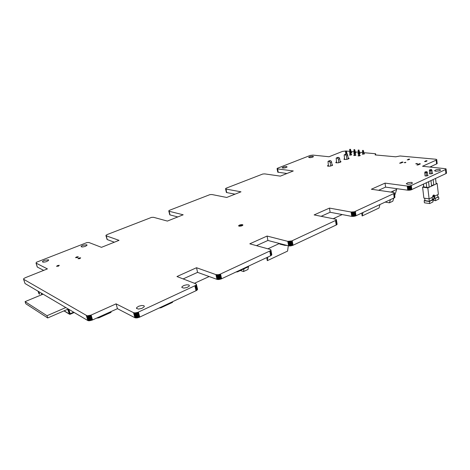 <?xml version="1.0" encoding="UTF-8"?>
<svg xmlns="http://www.w3.org/2000/svg" width="470" height="470" viewBox="0 0 470 470"><rect width="100%" height="100%" fill="white"/><g stroke="black" fill="none" stroke-linecap="round" stroke-linejoin="round"><path stroke-width="0.7" d="M431.431 167.185L431.331 166.386M288.28 245.781L287.599 251.109L267.324 260.674L267.853 257.084M362.993 212.499L362.141 215.942L379.037 207.969L379.936 204.556M433.516 195.091L434.192 198.44L432.312 199.362M436.084 183.318L437.182 183.453L427.847 187.883L429.098 198.886L432.518 197.218L432.952 195.655L433.974 194.962L434.991 196.013L434.55 195.955L434.85 198.534L438.651 196.948L438.874 199.01L435.52 200.667L435.291 198.599M433.892 195.861L432.547 196.789M172.513 301.775L172.496 302.363L160.899 307.809L160.769 307.28M110.932 311.628L110.955 312.386L98.888 317.861L98.682 317.18M67.698 309.231L69.454 314.248L70.189 314.26L70.189 313.696L73.637 312.174M68.332 309.054L69.76 313.637L68.608 309.213M236.052 271.995L237.609 271.813L237.526 271.302M247.802 266.484L247.761 267.048L237.614 271.783M267.906 248.806L279.48 243.478L279.809 244.089L284.744 245.369M285.678 245.099L284.832 245.405L279.521 243.713M286.694 245.363L285.519 245.175M344.61 159.53L344.187 154.918L345.562 154.795L346.384 155.981L347.741 155.429L347.013 154.289L345.738 154.201L345.515 151.029L346.337 150.941L347.089 154.336M336.608 162.884L336.15 158.155L337.613 158.079L338.341 159.23L339.716 158.672L339.087 157.585L337.724 157.427M328.483 166.292L327.984 161.439L329.435 161.375L330.169 162.538L331.567 161.968L330.933 160.869L329.576 160.705M38.669 291.576L39.55 294.061M38.511 291.482L39.662 294.144M38.052 291.212L39.016 293.95M312.92 156.24L313.514 156.68L312.203 157.321L310.047 157.691L308.608 157.385L310.177 156.545L312.92 156.24M286.571 166.556L287.111 167.02L285.225 167.843L283.081 168.096L282.112 167.761L283.762 166.862L286.571 166.556M351.231 152.374L351.772 152.574L351.02 152.92M349.698 153.026L349.656 152.703M347.048 154.054L347.594 154.178L347.26 154.471M355.438 152.762L355.978 152.962L355.267 153.302M353.939 153.426L353.898 153.061M351.243 154.454L351.777 154.677L350.661 155.088L349.492 155.047L349.944 154.665M359.697 153.15L360.249 153.332L359.573 153.684M358.234 153.831L357.893 153.684L358.193 153.432M355.496 154.859L356.031 155.082L354.909 155.494L353.728 155.453L354.18 155.071M348.123 158.002L349.075 158.226L348.928 158.684L346.607 159.436L344.21 159.447L343.934 159.101L344.481 158.684M340.127 161.322L340.956 161.574L340.774 162.009L338.435 162.773L336.027 162.785L335.762 162.414L336.461 161.933M364.009 153.549L364.544 153.778L363.422 154.184L362.229 154.142L362.681 153.761M359.797 155.264L360.337 155.5L359.209 155.911L358.017 155.864L358.469 155.476M331.996 164.706L332.672 164.947L332.484 165.387L330.128 166.168L327.707 166.174L327.449 165.787L328.319 165.246M86.838 244.758L87.003 245.363L85.246 246.392L82.632 246.997L81.14 246.721L81.392 246.121L83.008 245.258L86.838 244.758M48.445 259.793L48.674 260.168L48.257 260.691L46.007 261.761L43.404 262.201L42.453 261.89L42.747 261.244L44.491 260.304L48.445 259.793M78.243 256.755L77.48 257.548L75.552 257.695L76.446 256.984L78.243 256.755M80.67 257.813L79.906 258.612L77.967 258.759L78.86 258.036L80.67 257.813M59.291 265.327L58.486 266.155L56.523 266.308L57.722 265.468L59.291 265.327M405.587 162.279L405.863 162.456L405.257 162.714L404.177 162.649L405.587 162.279M417.172 163.431L417.466 163.607L417.031 163.824L415.744 163.801L417.172 163.431M439.532 169.429L440.66 170.105L439.109 170.898L435.802 171.239L434.491 170.739L436.16 169.729L439.532 169.429M432.206 172.889L432.776 173.26L431.578 173.783L429.833 173.847L429.392 173.589L429.656 173.295M427.63 174.993L428.094 175.486L426.613 175.962L425.021 175.903L425.062 175.41M411.479 182.354L412.543 183.077L410.95 183.929L407.578 184.287L406.25 183.746L408.019 182.648L411.479 182.354M188.781 284.967L189.322 285.384L189.263 286.036L187.148 287.458L183.864 288.11L181.908 287.493L182.131 286.594L183.97 285.449L186.631 284.802L188.781 284.967M143.814 305.688L144.302 306.176L144.178 306.816L141.917 308.379L138.503 309.107L136.523 308.449L136.811 307.456L138.82 306.181L141.64 305.471L143.814 305.688M267.324 260.674L266.719 257.619M390.946 192.077L396.686 189.434L396.586 188.658M333.154 218.726L342.207 214.549M393.825 198.046L392.779 201.195L389.419 202.776L385.177 202.1M389.419 202.776L390.453 199.627M392.838 192.347L393.284 191.002M394.718 195.35L396.674 189.439M362.141 215.942L361.724 213.092M240.364 270.52L243.53 271.566L243.989 268.817M248.565 266.126L247.996 269.463L243.53 271.566M435.52 200.667L433.986 200.443L433.787 198.64M431.812 185.339L431.536 185.468L431.812 185.339M433.029 201.894L429.627 203.569L424.404 202.776L424.169 200.708L429.392 201.495L432.799 199.821L433.029 201.894M432.799 199.821L432.359 199.756L432.095 197.424M432.359 199.756L429.316 201.248L429.045 198.88M437.605 194.739L437.858 197.059L434.85 198.534M424.686 198.246L424.956 200.602L429.316 201.248M424.927 200.338L424.169 200.708M427.847 187.883L422.601 187.195L423.87 198.123L429.098 198.886M422.601 187.195L423.687 186.684M429.392 201.495L429.627 203.569M437.182 183.453L438.369 194.368L434.991 196.013M438.651 196.948L437.834 196.836M433.963 196.372L432.523 197.077M426.825 182.577L426.308 182.818M431.413 180.427L430.996 180.65M435.555 178.483L436.148 183.923L433.757 185.057L431.525 185.38M430.996 180.621L431.601 186.085L429.186 187.23L426.778 187.571L424.298 186.989L426.308 187.295M424.11 187.225L423.629 186.508L423.364 184.199M429.715 173.824L429.357 170.604L430.761 170.757L431.912 170.228L432.288 173.583M432.559 199.239L433.052 200.061L433.957 200.191M433.892 199.597L432.576 199.409M433.475 195.121L433.599 196.272M430.643 169.923L429.674 169.817L431.437 169.558L430.643 169.923L431.108 173.853M423.494 184.14L423.846 187.189M426.243 182.854L426.778 187.571M428.57 181.761L429.186 187.23M433.152 179.611L433.757 185.057M427.706 175.698L427.324 172.326L426.161 172.86L426.519 175.974M427.324 172.326L426.842 171.656L426.043 172.02L426.161 172.86L424.757 172.701L425.127 175.939M424.757 172.701L425.074 171.914L426.842 171.656M426.043 172.02L425.074 171.914M429.357 170.604L429.674 169.817M431.912 170.228L431.437 169.558M65.8 307.556L46.971 315.734L25.092 301.623L43.04 294.155M68.238 308.996L47.676 317.961L46.971 315.734M47.676 317.961L25.774 303.726L25.092 301.623M68.879 309.372L70.189 313.696M69.93 313.625L70.077 314.236M285.907 245.158L286.224 245.24M209.174 276.53L194.474 283.316M348.276 159.007L347.741 155.429M340.274 162.279L339.716 158.672M332.137 165.587L331.567 161.968M338.876 162.691L338.341 159.23M330.721 166.051L330.169 162.538M346.895 159.383L346.384 155.981M358.24 152.38L358.158 150.095L358.992 150.006L359.762 153.625M358.158 150.095L358.663 150.142L359.274 152.668M351.108 151.528L353.963 151.787L353.904 149.724L354.404 149.766L355.056 152.538M353.904 149.724L354.732 149.636L355.502 153.232M350.978 155.024L350.203 151.452L349.704 151.411L350.015 155.141M351.313 154.93L350.532 151.322L346.39 151.099M355.226 155.435L354.451 151.839L353.945 151.792L354.251 155.552M355.567 155.341L354.785 151.704L353.945 151.792M345.368 154.748L346.719 154.201L346.008 151.076L345.515 151.029M349.762 151.387L349.709 149.354L350.526 149.266L351.302 152.838M349.709 149.354L350.203 149.401L350.89 152.403M362.746 154.242L362.405 151.822L362.793 150.341L363.31 150.382L364.08 154.031M362.464 150.476L362.975 150.518L363.745 154.125M359.532 155.846L358.757 152.233L358.246 152.186L358.539 155.97M359.867 155.752L359.092 152.098L358.246 152.186M358.992 150.006L358.663 150.142M359.444 151.393L359.109 151.522M355.179 151.011L354.85 151.14M354.732 149.636L354.404 149.766M350.655 152.832L350.984 152.703M350.203 151.452L350.532 151.322M354.903 153.232L355.238 153.097M354.451 151.839L354.785 151.704M346.455 152.445L346.789 152.309M346.008 151.076L346.337 150.941M350.526 149.266L350.203 149.401M350.973 150.635L350.644 150.764M363.31 150.382L362.975 150.518M363.757 151.775L363.428 151.91M359.209 153.631L359.544 153.496M358.757 152.233L359.092 152.098M41.748 293.392L42.112 294.543M41.284 293.115L41.771 294.678M345.532 151.023L342.495 151.387L329.076 156.716L312.967 155.071L310.177 155.441L277.324 168.295L277.077 168.671L277.588 168.895L293.286 170.968L280.349 176.121L264.81 173.876L262.812 174.018L226.17 188.188L225.571 188.64L225.994 189.04L240.981 191.795L226.716 197.476L211.935 194.521L209.914 194.639L169.558 210.249L168.836 210.76L169.135 211.236L183.206 214.802L167.402 221.1L153.596 217.299L151.552 217.393L107.377 234.465L106.067 235.235L106.22 235.799L119.057 240.352L101.45 247.361L88.965 242.532L86.915 242.591L36.454 262.266L36.155 263.165L47.417 268.881L25.427 277.641L23.764 278.604L23.541 279.221L87.209 315.852L91.11 315.059L116.119 303.832L133.527 312.691L135.037 312.926L137.786 312.362L195.837 285.331L196.413 284.468L195.849 283.845L176.926 276.536L196.525 267.736L215.895 274.586L218.068 274.686L220.001 274.216L270.544 250.669L270.908 249.94L270.203 249.441L249.823 243.812L267.072 236.069L287.775 241.327L291.729 240.934L336.179 220.224L336.373 219.613L335.562 219.208L314.16 214.931L329.458 208.063L351.096 212.035L354.386 211.782L394.013 193.47L394.312 192.759L393.431 192.436L371.365 189.251L385.024 183.124L407.231 186.061L409.341 186.003L411.315 185.468L445.795 169.447L446.212 173.465L446.488 172.983L446.071 168.971L445.724 168.718L422.554 166.274L436.189 160.153L436.759 159.706L436.142 159.265L400.088 155.975L395.681 156.804L375.107 154.9L375.571 153.749L363.886 152.685M445.795 169.447L446.406 173.295M445.495 169.605L445.918 173.63L446.212 173.465M445.989 169.282L446.5 173.136M362.511 152.562L359.573 152.298M358.205 152.174L355.314 151.91M409.617 159.33L408.583 159.189L407.173 159.9L409.617 159.33M402.925 162.244L401.891 162.097L399.594 163.196L400.945 163.113L402.907 162.032M427.007 160.969L425.914 160.822L424.504 161.557L425.673 161.551L426.966 160.752M420.274 163.971L419.187 163.813L416.884 164.947L418.059 164.941L420.239 163.748M241.95 225.776L239.588 226.217L238.619 225.853L239.794 224.977L241.715 224.619L242.873 224.901L241.95 225.776L241.715 224.619M429.915 167.026L437.077 163.689L436.748 159.565M277.077 168.671L277.793 172.173L286.923 173.501M225.547 188.77L226.499 192.506L235.047 194.157M168.8 211.048L169.805 214.831L177.819 216.946M105.944 235.57L107.084 239.524L114.386 242.209M36.002 263.041L37.242 267.025L43.645 270.379M23.541 279.221L25.033 283.545L87.819 320.534L89.212 320.775L92.543 319.964L117.465 308.667L134.884 317.708L137.046 317.902L139.132 317.391L196.56 290.472L197.553 289.309L196.413 284.468M183.089 278.916L197.6 272.341L216.964 279.35L218.503 279.515L221.059 278.992L271.096 255.533L271.801 254.546L270.908 249.94M256.473 245.651L267.929 240.458L288.615 245.869L292.563 245.481L336.59 224.842L337.125 224.196L336.42 219.801M321.157 216.329L330.14 212.258L351.754 216.359L355.561 215.953L394.559 197.67L394.947 197.118L394.401 192.923M378.585 190.297L385.559 187.13L407.743 190.197L410.933 189.927L445.918 173.63M411.315 185.468L411.82 189.61M410.903 185.632L411.409 189.78M410.428 185.785L410.933 189.927M409.899 185.909L410.404 190.05M409.341 186.003L409.846 190.15M408.771 186.073L409.276 190.215M408.219 186.102L408.724 190.244M436.189 160.153L436.601 163.995M407.696 186.102L408.207 190.238M436.471 160.006L436.889 163.842M407.231 186.061L407.743 190.197M436.665 159.853L437.077 163.689M385.024 183.124L385.559 187.13M436.759 159.706L437.171 163.542M394.383 193.1L394.923 197.294M394.248 193.282L394.794 197.482M394.013 193.47L394.559 197.67M375.571 153.749L375.736 154.959M393.678 193.652L394.224 197.858M355.361 211.435L356.013 215.765M354.909 211.618L355.561 215.953M354.386 211.782L355.038 216.118M353.822 211.917L354.48 216.253M353.234 212.017L353.892 216.353M352.647 212.082L353.305 216.417M352.083 212.105L352.735 216.435M351.554 212.088L352.212 216.417M351.096 212.035L351.754 216.359M329.458 208.063L330.14 212.258M336.356 220.007L337.061 224.401M336.179 220.224L336.878 224.625M335.891 220.442L336.59 224.842M335.504 220.647L336.209 225.048M292.234 240.728L293.068 245.27M291.729 240.934L292.563 245.481M291.159 241.116L291.993 245.657M290.554 241.257L291.394 245.804M289.937 241.363L290.771 245.91M277.165 168.765L277.793 172.173M289.326 241.427L290.166 245.969M277.341 168.842L277.964 172.249M288.745 241.439L289.585 245.98M277.588 168.895L278.216 172.302M288.222 241.41L289.062 245.945M287.775 241.327L288.615 245.869M267.072 236.069L267.929 240.458M270.908 250.169L271.801 254.781M270.785 250.416L271.683 255.028M270.544 250.669L271.443 255.28M270.197 250.915L271.096 255.533M269.751 251.156L270.655 255.774M220.571 273.981L221.629 278.757M220.001 274.216L221.059 278.992M219.378 274.415L220.436 279.192M218.726 274.574L219.79 279.35M218.068 274.686L219.132 279.456M225.606 188.881L226.352 192.418M217.434 274.738L218.503 279.515M225.759 188.975L226.499 192.506M216.846 274.744L217.916 279.515M225.994 189.04L226.734 192.577M216.323 274.692L217.393 279.456M215.895 274.586L216.964 279.35M196.525 267.736L197.6 272.341M196.348 284.744L197.488 289.585M196.155 285.032L197.294 289.878M195.837 285.331L196.983 290.178M195.414 285.619L196.56 290.472M194.897 285.895L196.043 290.748M138.433 312.098L139.778 317.121M137.786 312.362L139.132 317.391M137.093 312.591L138.444 317.614M136.388 312.762L137.739 317.791M135.695 312.873L137.046 317.902M135.037 312.926L136.388 317.949M168.924 211.159L169.805 214.831M134.444 312.908L135.795 317.931M169.135 211.236L170.017 214.913M133.932 312.832L135.29 317.849M133.527 312.691L134.884 317.708M116.119 303.832L117.465 308.667M91.11 315.059L92.543 319.964M90.457 315.323L91.897 320.229M89.77 315.54L91.209 320.452M89.077 315.711L90.516 320.616M88.401 315.822L89.84 320.728M87.773 315.869L89.212 320.775M87.209 315.852L88.654 320.757M86.739 315.775L88.184 320.675M86.38 315.634L87.819 320.534M23.688 279.362L25.033 283.545M106.032 235.699L107.084 239.524M106.22 235.799L107.266 239.63M36.155 263.165L37.394 267.148M409.399 159.095L409.435 159.418M409.141 159.095L409.188 159.524M408.853 159.13L408.918 159.641M408.583 159.189L408.653 159.759M408.36 159.26L408.43 159.847M402.708 162.003L402.749 162.326M402.449 162.003L402.502 162.432M402.167 162.038L402.232 162.555M401.891 162.097L401.962 162.667M401.668 162.174L401.738 162.767M426.754 160.722L426.795 161.069M426.484 160.728L426.537 161.187M426.19 160.758L426.255 161.31M425.914 160.822L425.985 161.433M425.691 160.899L425.761 161.521M420.033 163.719L420.068 164.065M419.763 163.719L419.816 164.183M419.463 163.754L419.528 164.306M419.187 163.813L419.258 164.429M418.958 163.889L419.029 164.529M242.726 224.772L242.82 225.23M242.473 224.678L242.626 225.412M242.132 224.631L242.332 225.6M241.245 224.648L241.51 225.929M240.752 224.725L241.028 226.052M240.264 224.836L240.534 226.146M239.794 224.977L240.047 226.205M239.383 225.142L239.606 226.217M239.042 225.324L239.218 226.182M238.795 225.506L238.919 226.111M238.648 225.688L238.713 226M431.378 166.703L430.532 167.091M434.591 196.207L433.933 196.113M433.957 196.313L433.616 196.266M172.42 302.398L160.887 307.785L159.289 307.973M172.608 302.145L160.869 307.65L159.677 307.797M98.876 317.838L96.644 318.108M111.085 312.156L98.835 317.714L97.037 317.926M64.073 310.811L69.09 313.825M247.878 266.837L237.597 271.66L236.457 271.807M344.698 154.683L346.055 154.137M336.661 157.92L338.036 157.362M338.706 157.432L337.325 157.985M328.489 161.21L329.887 160.646M330.551 160.716L329.153 161.28M160.899 307.803L159.23 308.003M110.902 312.409L98.888 317.861L96.585 318.131M70.206 314.242L74.178 312.497M63.949 310.864L69.172 314.001M237.597 271.813L236.005 272.018M247.684 267.083L237.609 271.813M286.019 245.452L285.319 245.27M286.741 245.375L286.095 245.463M345.849 154.154L344.492 154.701M337.83 157.38L336.455 157.932M329.681 160.658L328.283 161.222M42.429 261.684L42.517 261.978M181.843 287.176L181.925 287.522M136.47 308.103L136.6 308.567"/></g></svg>
